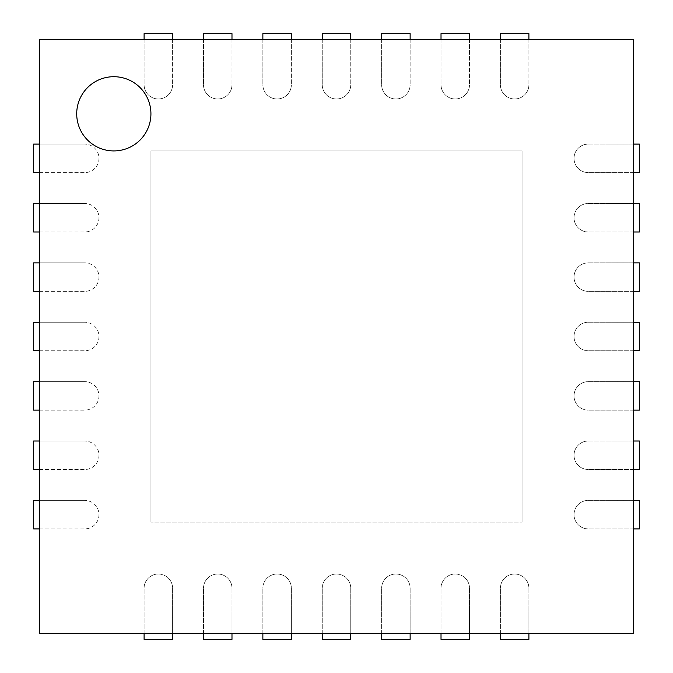 <?xml version="1.0" encoding="UTF-8"?>
<svg xmlns="http://www.w3.org/2000/svg" width="673" height="673" viewBox="0 0 673 673"><rect width="100%" height="100%" fill="white"/><g stroke="black" fill="none" stroke-linecap="round" stroke-linejoin="round"><path stroke-width="0.5" stroke-dasharray="3.37 2.52" d="M39.589 633.411L39.589 39.589L633.411 39.589L633.411 633.411L39.589 633.411M150.929 113.813A37.116 37.116 0 0 0 95.263 81.677A37.116 37.116 0 0 0 95.263 145.957A37.116 37.116 0 0 0 150.929 113.813M150.929 522.071L150.929 150.929L522.071 150.929L522.071 522.071L522.071 150.929L150.929 150.929L150.929 522.071L522.071 522.071L150.929 522.071M39.589 172.608L84.722 172.608A14.251 14.251 0 0 0 98.973 158.357A14.251 14.251 0 0 0 84.722 144.098A14.251 14.251 0 0 1 98.973 158.357A14.251 14.251 0 0 1 84.722 172.608L33.65 172.608L33.65 144.098L84.722 144.098L39.589 144.098M633.411 172.608L588.278 172.608L639.35 172.608L639.35 144.098L588.278 144.098A14.251 14.251 0 0 0 574.027 158.357A14.251 14.251 0 0 0 588.278 172.608A14.251 14.251 0 0 1 574.027 158.357A14.251 14.251 0 0 1 588.278 144.098L633.411 144.098M39.589 231.983L84.722 231.983A14.251 14.251 0 0 0 98.973 217.732A14.251 14.251 0 0 0 84.722 203.482A14.251 14.251 0 0 1 98.973 217.732A14.251 14.251 0 0 1 84.722 231.983L33.65 231.983L33.65 203.482L84.722 203.482L39.589 203.482M633.411 231.983L588.278 231.983L639.35 231.983L639.35 203.482L588.278 203.482A14.251 14.251 0 0 0 574.027 217.732A14.251 14.251 0 0 0 588.278 231.983A14.251 14.251 0 0 1 574.027 217.732A14.251 14.251 0 0 1 588.278 203.482L633.411 203.482M39.589 291.367L84.722 291.367A14.251 14.251 0 0 0 98.973 277.116A14.251 14.251 0 0 0 84.722 262.865A14.251 14.251 0 0 1 98.973 277.116A14.251 14.251 0 0 1 84.722 291.367L33.65 291.367L33.65 262.865L84.722 262.865L39.589 262.865M633.411 291.367L588.278 291.367L639.35 291.367L639.35 262.865L588.278 262.865A14.251 14.251 0 0 0 574.027 277.116A14.251 14.251 0 0 0 588.278 291.367A14.251 14.251 0 0 1 574.027 277.116A14.251 14.251 0 0 1 588.278 262.865L633.411 262.865M39.589 350.751L84.722 350.751A14.251 14.251 0 0 0 98.973 336.5A14.251 14.251 0 0 0 84.722 322.249A14.251 14.251 0 0 1 98.973 336.5A14.251 14.251 0 0 1 84.722 350.751L33.65 350.751L33.65 322.249L84.722 322.249L39.589 322.249M633.411 350.751L588.278 350.751L639.35 350.751L639.35 322.249L588.278 322.249A14.251 14.251 0 0 0 574.027 336.5A14.251 14.251 0 0 0 588.278 350.751A14.251 14.251 0 0 1 574.027 336.5A14.251 14.251 0 0 1 588.278 322.249L633.411 322.249M39.589 410.135L84.722 410.135A14.251 14.251 0 0 0 98.973 395.884A14.251 14.251 0 0 0 84.722 381.633A14.251 14.251 0 0 1 98.973 395.884A14.251 14.251 0 0 1 84.722 410.135L33.65 410.135L33.65 381.633L84.722 381.633L39.589 381.633M633.411 410.135L588.278 410.135L639.35 410.135L639.35 381.633L588.278 381.633A14.251 14.251 0 0 0 574.027 395.884A14.251 14.251 0 0 0 588.278 410.135A14.251 14.251 0 0 1 574.027 395.884A14.251 14.251 0 0 1 588.278 381.633L633.411 381.633M39.589 469.518L84.722 469.518A14.251 14.251 0 0 0 98.973 455.268A14.251 14.251 0 0 0 84.722 441.017A14.251 14.251 0 0 1 98.973 455.268A14.251 14.251 0 0 1 84.722 469.518L33.65 469.518L33.65 441.017L84.722 441.017L39.589 441.017M633.411 469.518L588.278 469.518L639.35 469.518L639.35 441.017L588.278 441.017A14.251 14.251 0 0 0 574.027 455.268A14.251 14.251 0 0 0 588.278 469.518A14.251 14.251 0 0 1 574.027 455.268A14.251 14.251 0 0 1 588.278 441.017L633.411 441.017M39.589 528.902L84.722 528.902A14.251 14.251 0 0 0 98.973 514.643A14.251 14.251 0 0 0 84.722 500.392A14.251 14.251 0 0 1 98.973 514.643A14.251 14.251 0 0 1 84.722 528.902L33.65 528.902L33.65 500.392L84.722 500.392L39.589 500.392M633.411 528.902L588.278 528.902L639.35 528.902L639.35 500.392L588.278 500.392A14.251 14.251 0 0 0 574.027 514.643A14.251 14.251 0 0 0 588.278 528.902A14.251 14.251 0 0 1 574.027 514.643A14.251 14.251 0 0 1 588.278 500.392L633.411 500.392M144.098 39.589L144.098 84.722L144.098 33.65L172.608 33.65L172.608 84.722L172.608 39.589M144.098 84.722A14.251 14.251 0 0 0 158.357 98.973A14.251 14.251 0 0 0 172.608 84.722A14.251 14.251 0 0 1 158.357 98.973A14.251 14.251 0 0 1 144.098 84.722M144.098 633.411L144.098 588.278L144.098 639.35L172.608 639.35L172.608 588.278A14.251 14.251 0 0 0 158.357 574.027A14.251 14.251 0 0 0 144.098 588.278A14.251 14.251 0 0 1 158.357 574.027A14.251 14.251 0 0 1 172.608 588.278L172.608 633.411M203.482 39.589L203.482 84.722L203.482 33.65L231.983 33.65L231.983 84.722L231.983 39.589M203.482 84.722A14.251 14.251 0 0 0 217.732 98.973A14.251 14.251 0 0 0 231.983 84.722A14.251 14.251 0 0 1 217.732 98.973A14.251 14.251 0 0 1 203.482 84.722M203.482 633.411L203.482 588.278L203.482 639.35L231.983 639.35L231.983 588.278A14.251 14.251 0 0 0 217.732 574.027A14.251 14.251 0 0 0 203.482 588.278A14.251 14.251 0 0 1 217.732 574.027A14.251 14.251 0 0 1 231.983 588.278L231.983 633.411M262.865 39.589L262.865 84.722L262.865 33.65L291.367 33.65L291.367 84.722L291.367 39.589M262.865 84.722A14.251 14.251 0 0 0 277.116 98.973A14.251 14.251 0 0 0 291.367 84.722A14.251 14.251 0 0 1 277.116 98.973A14.251 14.251 0 0 1 262.865 84.722M262.865 633.411L262.865 588.278L262.865 639.35L291.367 639.35L291.367 588.278A14.251 14.251 0 0 0 277.116 574.027A14.251 14.251 0 0 0 262.865 588.278A14.251 14.251 0 0 1 277.116 574.027A14.251 14.251 0 0 1 291.367 588.278L291.367 633.411M322.249 39.589L322.249 84.722L322.249 33.65L350.751 33.65L350.751 84.722L350.751 39.589M322.249 84.722A14.251 14.251 0 0 0 336.5 98.973A14.251 14.251 0 0 0 350.751 84.722A14.251 14.251 0 0 1 336.5 98.973A14.251 14.251 0 0 1 322.249 84.722M322.249 633.411L322.249 588.278L322.249 639.35L350.751 639.35L350.751 588.278A14.251 14.251 0 0 0 336.5 574.027A14.251 14.251 0 0 0 322.249 588.278A14.251 14.251 0 0 1 336.5 574.027A14.251 14.251 0 0 1 350.751 588.278L350.751 633.411M381.633 39.589L381.633 84.722L381.633 33.65L410.135 33.65L410.135 84.722L410.135 39.589M381.633 84.722A14.251 14.251 0 0 0 395.884 98.973A14.251 14.251 0 0 0 410.135 84.722A14.251 14.251 0 0 1 395.884 98.973A14.251 14.251 0 0 1 381.633 84.722M381.633 633.411L381.633 588.278L381.633 639.35L410.135 639.35L410.135 588.278A14.251 14.251 0 0 0 395.884 574.027A14.251 14.251 0 0 0 381.633 588.278A14.251 14.251 0 0 1 395.884 574.027A14.251 14.251 0 0 1 410.135 588.278L410.135 633.411M441.017 39.589L441.017 84.722L441.017 33.65L469.518 33.65L469.518 84.722L469.518 39.589M441.017 84.722A14.251 14.251 0 0 0 455.268 98.973A14.251 14.251 0 0 0 469.518 84.722A14.251 14.251 0 0 1 455.268 98.973A14.251 14.251 0 0 1 441.017 84.722M441.017 633.411L441.017 588.278L441.017 639.35L469.518 639.35L469.518 588.278A14.251 14.251 0 0 0 455.268 574.027A14.251 14.251 0 0 0 441.017 588.278A14.251 14.251 0 0 1 455.268 574.027A14.251 14.251 0 0 1 469.518 588.278L469.518 633.411M500.392 39.589L500.392 84.722L500.392 33.65L528.902 33.65L528.902 84.722L528.902 39.589M500.392 84.722A14.251 14.251 0 0 0 514.643 98.973A14.251 14.251 0 0 0 528.902 84.722A14.251 14.251 0 0 1 514.643 98.973A14.251 14.251 0 0 1 500.392 84.722M500.392 633.411L500.392 588.278L500.392 639.35L528.902 639.35L528.902 588.278A14.251 14.251 0 0 0 514.643 574.027A14.251 14.251 0 0 0 500.392 588.278A14.251 14.251 0 0 1 514.643 574.027A14.251 14.251 0 0 1 528.902 588.278L528.902 633.411"/><path stroke-width="1.01" d="M39.589 633.411L39.589 39.589L633.411 39.589L633.411 633.411L39.589 633.411M150.929 113.813A37.116 37.116 0 0 0 95.263 81.677A37.116 37.116 0 0 0 95.263 145.957A37.116 37.116 0 0 0 150.929 113.813M39.589 144.098L33.65 144.098L33.65 172.608L39.589 172.608M633.411 144.098L639.35 144.098L639.35 172.608L633.411 172.608M39.589 203.482L33.65 203.482L33.65 231.983L39.589 231.983M633.411 203.482L639.35 203.482L639.35 231.983L633.411 231.983M39.589 262.865L33.65 262.865L33.65 291.367L39.589 291.367M633.411 262.865L639.35 262.865L639.35 291.367L633.411 291.367M39.589 322.249L33.65 322.249L33.65 350.751L39.589 350.751M633.411 322.249L639.35 322.249L639.35 350.751L633.411 350.751M39.589 381.633L33.65 381.633L33.65 410.135L39.589 410.135M633.411 381.633L639.35 381.633L639.35 410.135L633.411 410.135M39.589 441.017L33.65 441.017L33.65 469.518L39.589 469.518M633.411 441.017L639.35 441.017L639.35 469.518L633.411 469.518M39.589 500.392L33.65 500.392L33.65 528.902L39.589 528.902M633.411 500.392L639.35 500.392L639.35 528.902L633.411 528.902M144.098 39.589L144.098 33.65L172.608 33.65L172.608 39.589M144.098 633.411L144.098 639.35L172.608 639.35L172.608 633.411M203.482 39.589L203.482 33.65L231.983 33.65L231.983 39.589M203.482 633.411L203.482 639.35L231.983 639.35L231.983 633.411M262.865 39.589L262.865 33.65L291.367 33.65L291.367 39.589M262.865 633.411L262.865 639.35L291.367 639.35L291.367 633.411M322.249 39.589L322.249 33.65L350.751 33.65L350.751 39.589M322.249 633.411L322.249 639.35L350.751 639.35L350.751 633.411M381.633 39.589L381.633 33.65L410.135 33.65L410.135 39.589M381.633 633.411L381.633 639.35L410.135 639.35L410.135 633.411M441.017 39.589L441.017 33.65L469.518 33.65L469.518 39.589M441.017 633.411L441.017 639.35L469.518 639.35L469.518 633.411M500.392 39.589L500.392 33.65L528.902 33.65L528.902 39.589M500.392 633.411L500.392 639.35L528.902 639.35L528.902 633.411"/></g></svg>
